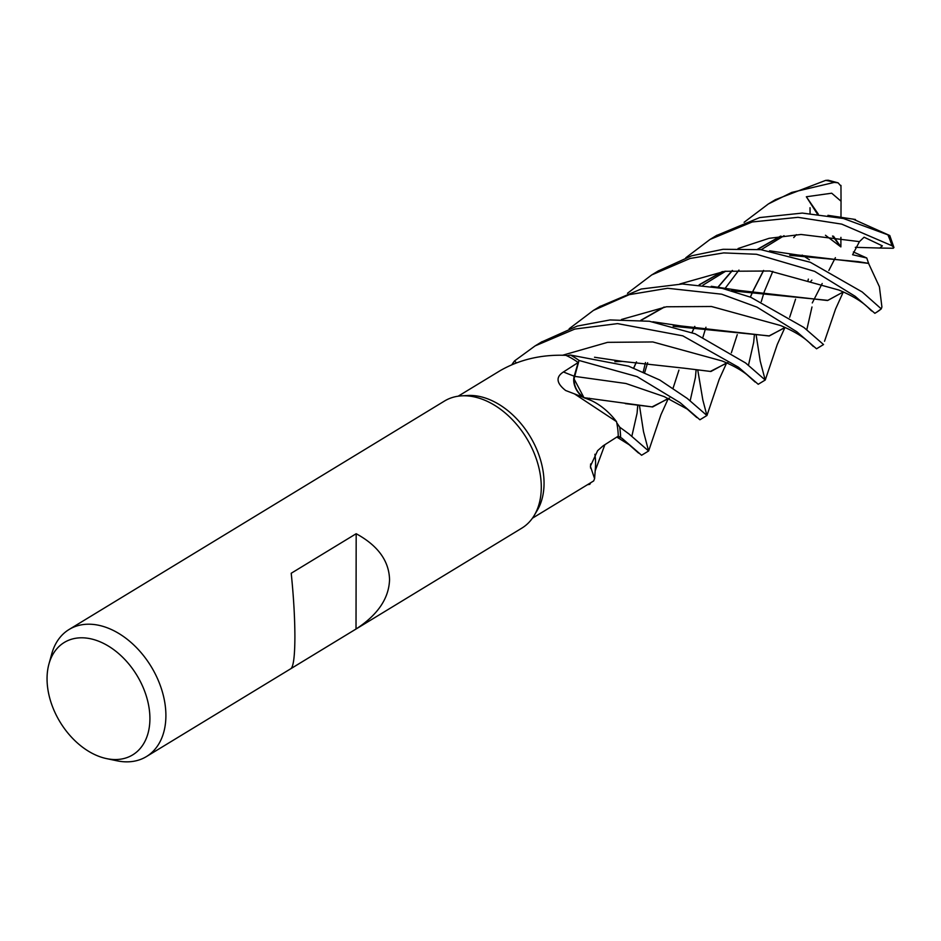 <?xml version="1.0" encoding="UTF-8"?>
<svg xmlns="http://www.w3.org/2000/svg" width="941" height="941" viewBox="0 0 941 941"><rect width="100%" height="100%" fill="white"/><g stroke="black" fill="none" stroke-linecap="round" stroke-linejoin="round"><path stroke-width="1.41" d="M590.701 482.733L589.854 484.227A74.315 50.779 58.7 0 1 587.596 484.627A74.315 50.779 58.7 0 0 589.854 484.227L589.807 484.309A74.386 50.826 58.7 0 1 587.443 484.721M48.944 664.005L51.755 653.83A74.386 50.826 58.7 0 1 69.093 629.482L444.47 401.054A74.386 50.826 58.7 0 1 461.572 395.855L467.536 395.502A71.41 48.791 58.7 0 1 544.051 483.251A71.41 48.791 58.7 0 1 537.335 510.21L534.288 515.35A74.386 50.826 58.7 0 1 521.808 528.148L146.431 756.576A74.386 50.826 58.7 0 1 116.837 760.775L106.509 758.599A65.799 44.956 58.7 0 1 47.05 678.626A65.799 44.956 58.7 0 1 48.944 664.005A65.799 44.956 58.7 0 1 105.51 644.42A65.799 44.956 58.7 0 1 149.913 718.712A65.799 44.956 58.7 0 1 106.509 758.599M593.653 480.945L594.594 478.64L590.383 466.242L597.641 450.645L603.193 445.763L618.272 436.142A71.41 48.791 58.7 0 0 616.755 422.768L619.66 427.061A74.315 50.779 58.7 0 1 620.542 437.189L618.025 436.306L621.883 438.212L641.597 455.256L648.596 450.986L628.941 433.919L619.731 427.179L616.755 422.768A71.41 48.791 58.7 0 0 616.52 421.639L574.469 393.879L565.647 390.503C556.331 383.187 555.602 377.012 563.459 371.954L578.186 362.508L574.198 376.177A1255.459 369.166 -26.8 0 1 563.459 371.954M461.572 395.855A74.386 50.826 58.7 0 1 541.287 487.262A74.386 50.826 58.7 0 1 534.288 515.35M69.093 629.482A74.386 50.826 58.7 0 1 131.611 642.962A74.386 50.826 58.7 0 1 165.898 715.689A74.386 50.826 58.7 0 1 146.431 756.576M389.55 579.585C388.962 598.382 377.788 614.849 356.016 629.023L291.051 668.557C293.521 666.134 294.804 655.677 294.898 637.186C294.862 618.166 293.639 596.853 291.216 573.257L356.18 533.723C377.906 545.58 389.033 560.86 389.55 579.585M574.469 393.879L586.725 398.678A56.86 38.852 58.7 0 1 590.689 400.266A56.86 38.852 58.7 0 1 616.52 421.639M583.773 397.62A16.068 10.974 58.7 0 1 574.198 376.177M697.834 370.472L702.845 400.031L706.914 415.499L687.248 398.431L659.829 380.046L628.564 366.155L570.446 355.051A74.315 50.779 58.7 0 1 579.033 360.462L574.045 378.823M458.173 396.196L500.212 370.636C519.703 359.497 541.593 354.392 565.894 355.333A71.41 48.791 58.7 0 1 566.858 355.78L570.446 355.051L566.858 355.78A71.41 48.791 58.7 0 1 578.186 362.508M584.126 397.749L590.689 400.266M584.243 397.855C576.374 392.079 573.116 384.904 574.492 376.341L579.033 360.462L574.445 376.341C573.057 385.069 576.398 392.303 584.49 398.031M590.642 463.925A1258.893 566.047 28.5 0 0 590.536 468.053M594.877 454.268A56.86 38.852 58.7 0 1 595.359 468.489L594.594 478.64M616.755 422.768L619.66 427.061A74.315 50.779 58.7 0 1 620.542 437.189L618.025 436.295M516.35 362.873L514.645 360.932A74.315 50.779 58.7 0 0 511.975 364.673A74.315 50.779 58.7 0 1 514.645 360.932L516.35 362.873L514.598 360.874L535.1 345.9L574.81 329.068L617.543 323.61L682.813 335.843L738.509 367.249L758.223 384.281L765.209 380.035L745.566 362.944L695.117 333.796L649.372 321.257L610.086 319.94L577.245 326.08L541.157 342.218M667.91 398.643L652.607 406.971L584.22 397.714L591.324 400.56L584.161 397.714M574.045 378.894L583.985 397.69M356.18 533.723L356.016 629.023M685.801 257.775L710.043 239.437L752.259 221.958L798.015 217.336L841.713 224.123L891.974 245.742L893.95 247.554L892.668 248.248M853.793 219.429L889.786 235.544L843.477 218.524L802.308 213.078L759.705 217.571L716.395 235.579M639.527 405.959L643.503 431.625L648.596 450.998M744.108 222.288L768.35 203.962L791.734 192.423L834.267 182.401L838.078 182.825L840.96 186.071M838.078 182.825L828.198 180.225L825.645 180.39L775.337 199.704L768.35 203.962M570.446 355.051A74.315 50.779 58.7 0 1 579.033 360.462L637.069 376.612L680.19 402.724L699.916 419.768L706.914 415.51M627.494 293.263L651.725 274.925L690.141 258.446L723.711 252.906L756.493 254.27L814.647 271.361L855.122 296.274L874.859 313.306L876.577 312.259A74.386 50.826 58.7 0 0 881.247 308.86L862.203 291.969L810.283 262.257L760.893 249.659L723.076 249.294L691.67 255.787L658.124 271.043M756.152 334.996L760.246 361.226L765.209 380.035M569.176 328.75L593.418 310.412L629.317 294.639L667.639 288.275L721.688 294.192L756.917 307.107L796.815 331.761L816.541 348.793L823.528 344.547L803.885 327.456L750.777 297.274L722.276 288.381L682.378 283.994L641.15 289.028L599.441 306.742M780.465 236.191L757.458 249.306M732.239 270.49L717.701 287.428M694.717 326.421L691.988 332.573M673.062 388.257L678.943 370.107M781.03 236.109L757.776 249.341M732.486 270.467L717.877 287.464M694.823 326.433L692.07 332.596M669.533 398.043L652.054 406.888L625.318 403.63M840.96 185.424L841.042 201.221L831.703 193.211L806.343 196.763L817.317 213.972M695.399 377.517L690.176 400.713M664.346 396.667L625.93 383.493L574.445 376.341M842.865 292.18L827.515 300.52L739.273 290.451L731.404 290.71M663.84 307.154L640.833 320.281M843.371 291.91L827.904 300.367L731.804 290.828M664.405 307.072L641.139 320.316M871.589 310.942L867.39 306.872C865.849 305.543 858.615 298.203 838.76 290.004L769.726 270.996L724.746 271.302L679.778 284.006M587.172 398.031L586.996 398.678M726.229 363.155L710.902 371.495L683.354 368.096L710.361 371.413L725.734 363.602M731.369 352.781L737.262 334.631M750.377 297.121L753.141 290.957M753.176 290.863L763.657 270.455M793.733 237.591L796.333 234.65M753.67 342.406L748.483 365.226L753.67 342.406L754.388 334.725M722.217 361.003L652.819 341.948L607.58 342.348L562.412 355.298L607.58 342.348L652.819 341.948L722.194 361.003C737.803 367.378 744.578 372.871 746.801 374.542L755.07 381.999M763.527 270.443L753.071 290.851M753.023 290.945L750.295 297.085M683.589 368.143L622.53 361.415L614.861 361.685M810.06 213.395L810.025 207.714M795.568 299.144L789.664 317.293M784.053 328.115L769.126 335.89L673.544 326.315M807.954 280.724L808.366 279.101M811.977 306.989L806.802 329.738M780.465 325.492L711.455 306.495L666.463 306.778L621.472 319.481M810.213 282.053L811.871 280.124M809.425 259.751L802.202 255.105M784.547 327.668L769.209 336.008L680.908 325.939L673.144 326.198M893.291 248.259L879.835 248.036L882.376 245.872L864.085 237.214L859.439 241.625L852.593 254.74L866.767 257.999L868.602 263.351L858.204 261.633L790.087 255.34M722.712 271.584L699.457 284.829M636.516 361.909L633.752 368.084M859.439 241.625L801.038 234.474L769.115 238.308L738.085 248.518M645.479 362.544L643.232 371.954M637.704 405.689L637.081 413.217L631.858 436.201M868.519 263.304L879.4 286.746L881.905 306.966L881.247 308.86M868.719 263.409L797.627 254.964L789.699 255.234M722.159 271.667L699.151 284.794M636.41 361.909L633.669 368.049M825.469 235.262L840.878 246.907L832.503 236.038M893.95 247.554L889.798 235.579M812.283 302.931L814.059 299.45M814.083 299.391L822.199 283.5M828.845 270.467L835.385 257.669M879.835 248.036L855.334 247.33M511.857 364.72A74.386 50.826 58.7 0 1 514.598 360.874M570.54 355.039A74.386 50.826 58.7 0 1 579.056 360.415M619.731 427.179A74.386 50.826 58.7 0 1 620.601 437.212M866.767 257.999L853.393 251.965M841.042 201.221L840.983 217.9M840.913 237.355L840.878 246.907L833.491 236.179M806.343 196.763L818.258 214.066M888.175 235.497A74.386 50.826 58.7 0 1 891.974 245.742M825.645 180.39A74.386 50.826 58.7 0 1 834.267 182.401M593.712 480.91L532.418 518.209M710.043 239.437L717.03 235.191M855.451 219.488L827.939 215.336M648.655 450.927L660.935 414.746L668.357 398.384M695.375 377.811L696.081 370.213M702.974 337.09L705.95 327.245M724.676 288.946L738.967 270.079M761.21 249.694L784.053 235.697M664.205 396.608L687.212 409.064L696.81 417.533M824.528 341.265L835.537 309.107L843.301 291.933M739.273 290.451L711.278 286.299M588.937 399.466L589.348 398.219M761.281 301.59L764.257 291.757M764.28 291.686L772.82 271.349M725.711 363.638L727.863 362.567M706.962 415.44L719.183 379.411L726.664 362.908M622.53 361.415L594.524 357.251M813.33 346.476L809.354 342.606C807.884 341.324 800.65 333.855 780.477 325.504M765.268 379.964L777.266 344.5L784.982 327.421M680.908 325.939L652.878 321.775M637.081 413.217L637.775 405.7M644.667 372.577L647.643 362.732M702.903 285.182L725.734 271.173M638.563 453.068L629.2 444.764L616.814 437.071M797.627 254.964L769.562 250.812M595.147 470.912L604.875 444.681M593.418 310.412L600.417 306.154M535.1 345.9L542.11 341.63M651.725 274.925L658.724 270.679M881.305 308.848L876.577 312.259"/></g></svg>
